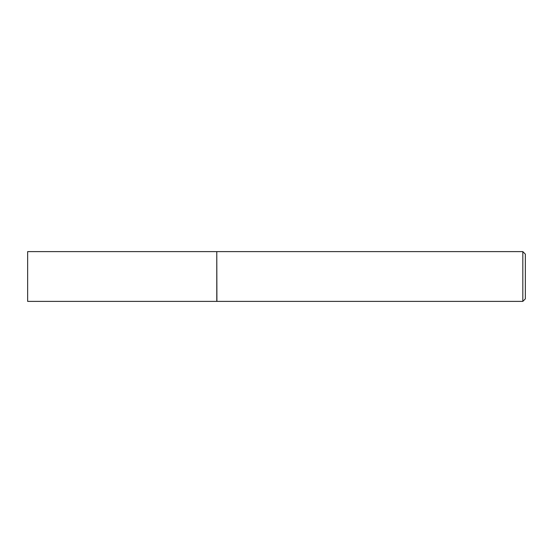 <?xml version="1.0" encoding="UTF-8"?>
<svg xmlns="http://www.w3.org/2000/svg" width="553" height="553" viewBox="0 0 553 553"><rect width="100%" height="100%" fill="white"/><g stroke="black" fill="none" stroke-linecap="round" stroke-linejoin="round"><path stroke-width="0.83" d="M27.65 276.5L27.65 301.385L216.783 301.385L216.783 251.615L27.65 251.615L27.65 276.5M216.783 251.739L216.907 301.385L522.82 301.385L522.82 251.615L525.35 254.145L525.35 298.855L522.82 301.385M216.907 251.615L522.82 251.615"/></g></svg>
